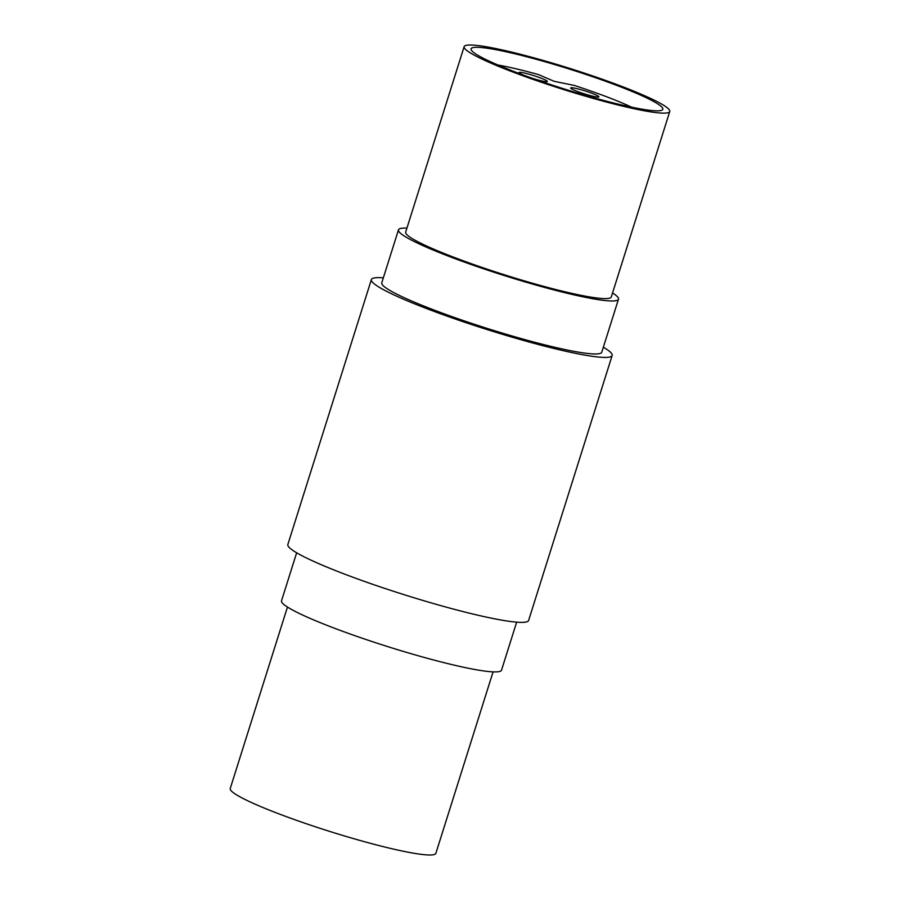 <?xml version="1.0" encoding="UTF-8"?>
<svg xmlns="http://www.w3.org/2000/svg" width="900" height="900" viewBox="0 0 900 900"><rect width="100%" height="100%" fill="white"/><g stroke="black" fill="none" stroke-linecap="round" stroke-linejoin="round"><path stroke-width="1.35" d="M636.592 93.375A100.541 10.26 17.5 0 0 532.879 58.387A100.541 10.26 17.5 0 0 471.071 48.836A100.541 10.26 17.5 0 0 497.317 64.755A100.541 10.26 17.5 0 0 601.031 99.742A100.541 10.26 17.5 0 0 662.839 109.294A100.541 10.26 17.5 0 0 636.592 93.375M493.076 671.873L435.859 853.346A107.797 11.002 -162.5 0 1 369.585 843.097A107.797 11.002 -162.5 0 1 258.379 805.59A107.797 11.002 -162.5 0 1 230.231 788.524L287.46 607.05M516.656 622.148L501.525 670.151A115.335 11.779 -162.5 0 1 430.616 659.183A115.335 11.779 -162.5 0 1 311.636 619.054A115.335 11.779 -162.5 0 1 281.52 600.784L296.651 552.791M603.349 347.209A126.225 12.881 -162.5 0 1 612.158 355.478A126.225 12.881 -162.5 0 1 534.555 343.485A126.225 12.881 -162.5 0 1 404.336 299.565A126.225 12.881 -162.5 0 1 371.385 279.562A126.225 12.881 -162.5 0 1 383.344 277.852M612.158 355.478L528.615 620.438A126.225 12.881 -162.5 0 1 451.012 608.434A126.225 12.881 -162.5 0 1 320.794 564.514A126.225 12.881 -162.5 0 1 287.843 544.523L371.385 279.562M612.54 292.95A115.335 11.779 -162.5 0 1 618.48 299.216A115.335 11.779 -162.5 0 1 547.571 288.248A115.335 11.779 -162.5 0 1 428.591 248.119A115.335 11.779 -162.5 0 1 398.475 229.849A115.335 11.779 -162.5 0 1 406.924 228.127M618.48 299.216L601.774 352.204A115.335 11.779 -162.5 0 1 530.865 341.246A115.335 11.779 -162.5 0 1 411.885 301.106A115.335 11.779 -162.5 0 1 381.769 282.836L398.475 229.849M641.621 94.41A107.797 11.002 -162.5 0 1 669.769 111.476A107.797 11.002 -162.5 0 1 603.495 101.239A107.797 11.002 -162.5 0 1 492.289 63.72A107.797 11.002 -162.5 0 1 464.141 46.654A107.797 11.002 -162.5 0 1 530.415 56.902A107.797 11.002 -162.5 0 1 641.621 94.41M669.769 111.476L611.291 296.944A107.797 11.002 -162.5 0 1 545.017 286.706A107.797 11.002 -162.5 0 1 433.811 249.188A107.797 11.002 -162.5 0 1 405.664 232.121L464.141 46.654M574.538 90.304A14.805 1.508 17.5 0 0 589.815 95.456A14.805 1.508 17.5 0 0 598.905 96.862A14.805 1.508 17.5 0 0 595.046 94.522A14.805 1.508 17.5 0 0 579.78 89.37A14.805 1.508 17.5 0 0 570.679 87.964A14.805 1.508 17.5 0 0 574.538 90.304M532.507 78.367A14.805 1.508 17.5 0 0 547.312 81.45A14.805 1.508 17.5 0 0 543.442 79.11A14.805 1.508 17.5 0 0 528.176 73.957A14.805 1.508 17.5 0 0 519.075 72.551A14.805 1.508 17.5 0 0 522.945 74.891A14.805 1.508 17.5 0 0 523.125 74.97M631.609 107.168A87.975 8.978 17.5 0 0 574.549 85.5L554.085 81.293L538.47 74.576A87.975 8.978 17.5 0 0 497.88 65.002"/></g></svg>
